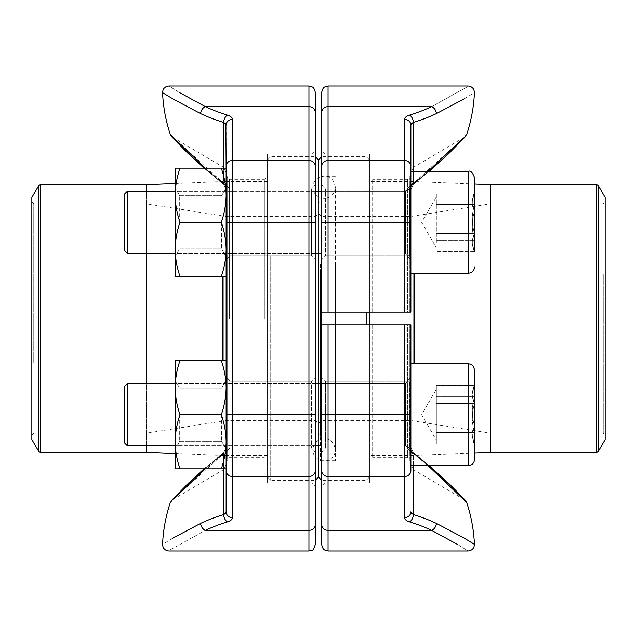 <?xml version="1.0" encoding="UTF-8"?>
<svg xmlns="http://www.w3.org/2000/svg" width="637" height="637" viewBox="0 0 637 637"><rect width="100%" height="100%" fill="white"/><g stroke="black" fill="none" stroke-linecap="round" stroke-linejoin="round"><path stroke-width="0.48" stroke-dasharray="3.19 2.39" d="M407.68 312.13L372.645 312.13L407.68 312.13L407.68 179.315L407.68 312.13L409.376 312.13L407.68 312.13M372.645 312.13L372.645 179.315L372.645 312.13L369.46 312.13L369.46 154.154L369.46 312.13L369.46 176.13L369.46 312.13L324.87 312.13L372.645 312.13M321.685 185.049L325.507 188.87L407.043 188.87L407.043 255.755L407.043 188.87L407.043 255.755L407.043 188.87L325.507 188.87L325.507 255.755L325.507 188.87L325.507 255.755L325.507 188.87L321.685 185.049L321.685 312.13L321.685 150.969L321.685 312.13L410.865 312.13L410.865 166.297A6.37 5.805 180 0 0 404.495 160.5L328.055 160.5L328.055 85.995M409.591 115.106A6.37 3.496 -107.3 0 1 413.413 122.431A152.155 62.681 180 0 0 436.409 113.593A6.37 4.379 -115.3 0 0 431.631 106.642C479.876 79.872 479.876 79.872 431.631 106.642A145.809 60.069 0 0 1 409.591 115.106C406.295 116.189 404.599 117.598 404.495 119.334A6.37 5.805 180 0 1 410.865 125.139L410.865 273.273L410.865 171.353L410.865 273.273L410.865 171.353L468.195 171.353L468.195 273.273L468.195 171.353L468.195 273.273L410.865 273.273M410.865 188.114L410.865 172.46L410.865 188.114A6.37 5.685 180 0 1 414.026 183.201C441.107 162.515 463.927 137.799 463.863 137.887C463.847 137.895 440.931 162.666 414.026 183.201C441.107 162.515 463.927 137.799 463.863 137.887C463.847 137.895 440.931 162.666 414.026 183.201A6.37 5.685 0 0 0 410.865 188.114M410.865 222.313L410.865 259.577L410.865 185.049L410.865 259.577L410.865 185.049L410.865 222.313L328.055 222.313L328.055 160.5A6.37 5.805 180 0 0 321.685 166.297M321.685 92.365L321.685 112.446A6.37 5.805 180 0 1 328.055 106.642L431.631 106.642M462.86 138.476L413.413 183.289L428.12 171.353M464.516 98.679L474.422 92.644M324.87 312.13L324.87 154.154L324.87 312.13L321.685 312.13L324.87 312.13M413.413 171.353L413.413 183.289C413.118 184.762 413.317 184.73 414.026 183.201L414.026 166.958L414.026 183.201C413.317 184.73 413.118 184.762 413.413 183.289C413.118 184.762 413.317 184.73 414.026 183.201C413.317 184.73 413.118 184.762 413.413 183.289A6.37 5.064 180 0 0 410.865 187.342M412.099 123.148L411.534 123.642M410.865 312.13L409.376 312.13L410.865 312.13M407.68 324.87L372.645 324.87L407.68 324.87L407.68 457.684L407.68 324.87L409.376 324.87L407.68 324.87M372.645 324.87L372.645 457.684L372.645 324.87L369.46 324.87L369.46 482.846L369.46 324.87L369.46 460.869L369.46 324.87L324.87 324.87L372.645 324.87M404.495 324.87L321.685 324.87L321.685 486.031L321.685 324.87L321.685 451.952L321.685 377.423L321.685 451.952L321.685 377.423L321.685 451.952L325.507 448.129L325.507 381.245L325.507 448.129L325.507 381.245L325.507 448.129L407.043 448.129L407.043 381.245L407.043 448.129L407.043 381.245L407.043 448.129L410.865 451.952L410.865 324.87L410.865 462.98L410.865 324.87L404.495 324.87L404.495 414.687L328.055 414.687L328.055 324.87M410.865 465.647L410.865 363.727L410.865 465.647L410.865 363.727L410.865 465.647L468.195 465.647L468.195 363.727L468.195 465.647L468.195 363.727L410.865 363.727M410.865 448.886L410.865 464.54L410.865 448.886A6.37 5.685 0 0 0 414.026 453.799C441.107 474.485 463.927 499.201 463.863 499.113C463.847 499.105 440.931 474.334 414.026 453.799C441.107 474.485 463.927 499.201 463.863 499.113C463.847 499.105 440.931 474.334 414.026 453.799A6.37 5.685 180 0 1 410.865 448.886M410.865 414.687L404.495 414.687L404.495 476.5A6.37 5.805 0 0 0 410.865 470.703L410.865 377.423L410.865 451.952L410.865 377.423L410.865 451.952L407.043 448.129L325.507 448.129L321.685 451.952M431.631 530.358A6.37 4.379 115.3 0 0 436.409 523.407A152.155 62.681 0 0 0 413.413 514.569A6.37 3.496 107.3 0 1 409.591 521.894A145.809 60.069 180 0 1 431.631 530.358L328.055 530.358A6.37 5.805 180 0 1 321.685 524.554L321.685 544.635M428.12 465.647L413.413 453.711C442.492 475.99 466.722 502.673 466.698 502.601C466.794 502.752 442.699 476.173 413.413 453.711A6.37 5.064 180 0 1 410.865 449.658M464.492 538.313L463.943 537.986M457.979 544.707L468.06 551.005M324.87 324.87L324.87 482.846L324.87 324.87L321.685 324.87L324.87 324.87M411.144 512.833L411.534 513.358M413.413 514.569L413.413 453.711C413.118 452.238 413.317 452.27 414.026 453.799L414.026 470.042L414.026 453.799C413.317 452.27 413.118 452.238 413.413 453.711C413.118 452.238 413.317 452.27 414.026 453.799C413.317 452.27 413.118 452.238 413.413 453.711L413.413 465.647M410.865 511.861A6.37 5.805 0 0 1 404.495 517.666L404.495 476.5L328.055 476.5L328.055 414.687L321.685 414.687M410.865 324.87L409.376 324.87L410.865 324.87M335.365 264.005L335.365 460.758L335.365 264.005M335.365 273.48L335.365 436.026L335.365 273.48M318.5 263.272L318.5 462.669L318.5 263.272M318.5 257.746L318.5 477.113L318.5 257.746M318.5 445.685L318.5 383.689L318.5 445.685M318.5 253.311L318.5 191.315L318.5 253.311M366.275 312.13L366.275 324.87M321.685 324.87L321.685 312.13M369.46 324.87L369.46 312.13M369.46 266.043L369.46 455.455L369.46 266.043M605.15 197.47L605.15 439.53M605.15 273.846L605.15 435.071L605.15 273.846M603.239 274.579L603.239 433.16L603.239 274.579M490.49 274.579L490.49 433.16L490.49 274.579M410.228 279.46L410.228 420.42L410.228 279.46M321.685 279.46L321.685 420.42L321.685 279.46M318.5 278.242L318.5 423.605L318.5 278.242M318.5 274.213L318.5 434.116L318.5 274.213M127.312 191.315L124.215 194.412L124.215 250.214L124.215 194.412L124.215 250.214L127.312 253.311L127.312 191.315L127.312 253.311L127.312 191.315L404.368 191.315L404.368 253.311L404.368 191.315L404.368 253.311L404.368 191.315L405.578 191.012L405.578 253.614L405.578 191.012L405.578 253.614L405.578 191.012L409.527 188.886L409.527 255.74L409.527 188.886L409.527 255.74L409.527 188.886L410.865 186.641L410.865 257.985L410.865 186.641L410.865 257.985L410.865 186.641L409.527 188.886L404.368 191.315L321.685 191.315M474.565 251.734L473.498 249.887L474.565 251.734L474.565 192.892L474.565 251.48L473.498 249.879L474.565 240.245C471.579 230.554 471.579 220.832 474.565 211.078C471.579 205.122 471.579 199.142 474.565 193.146L473.498 194.747L474.565 204.381C471.579 214.072 471.579 223.794 474.565 233.548C471.579 239.504 471.579 245.484 474.565 251.48L474.565 177.723M436.345 242.514L436.345 193.146L436.345 242.514M474.565 251.48L436.345 251.48L474.565 251.48L473.498 249.879L474.565 240.245L436.345 240.245L474.565 240.245C471.579 230.554 471.579 220.832 474.565 211.078L436.345 211.078L474.565 211.078C471.579 205.122 471.579 199.142 474.565 193.146L436.345 193.146L474.565 193.146L473.498 194.747L474.565 204.381L436.345 204.381L474.565 204.381C471.579 214.072 471.579 223.794 474.565 233.548L436.345 233.548L474.565 233.548C471.579 239.504 471.579 245.484 474.565 251.48M124.215 404.033L124.215 442.588L124.215 404.033M474.565 459.277L474.565 370.097C472.885 363.544 471.03 364.897 470.679 364.229L468.195 363.727M474.565 396.755L474.565 444.108L474.565 396.755C471.579 406.446 471.579 416.168 474.565 425.922C471.579 431.878 471.579 437.858 474.565 443.854L473.498 442.253L474.565 432.619C471.579 422.928 471.579 413.206 474.565 403.452C471.579 397.496 471.579 391.516 474.565 385.52L473.498 387.121L474.565 396.755L436.345 396.755L436.345 440.167L436.345 385.52L436.345 438.24L436.345 385.52L436.345 396.755L474.565 396.755C471.579 406.446 471.579 416.168 474.565 425.922L436.345 425.922L436.345 443.854L436.345 411.335L436.345 425.922L474.565 425.922C471.579 431.878 471.579 437.858 474.565 443.854L436.345 443.854L436.345 389.207L436.345 443.854L474.565 444.108L474.565 432.619L436.345 432.619L474.565 432.619L474.565 443.854L473.498 442.253L474.565 432.619L474.565 403.452L436.345 403.452L474.565 403.452L474.565 385.52L436.345 385.52L474.565 385.266L474.565 396.755L473.498 387.121L474.565 385.52C471.579 391.516 471.579 397.496 474.565 403.452C471.579 413.206 471.579 422.928 474.565 432.619M410.865 428.311L410.865 379.015L410.865 428.311M127.312 402.855L127.312 445.685L127.312 402.855M127.312 383.689L124.215 386.786L124.215 442.588L127.312 445.685L127.312 383.689L404.368 383.689L404.368 445.685L404.368 383.689L404.368 445.685L404.368 383.689L405.578 383.386L405.578 445.988L405.578 383.386L405.578 445.988L405.578 383.386L409.527 381.26L409.527 448.114L409.527 381.26L409.527 448.114L409.527 381.26L410.865 379.015L409.527 381.26L404.368 383.689L321.685 383.689M180.008 276.458L175.175 276.458L180.008 276.458L175.175 276.458L175.175 249.386C175.31 258.606 176.927 267.628 180.008 276.458C176.927 267.628 175.31 258.606 175.175 249.386L175.175 276.458L175.175 249.386C175.31 258.606 176.927 267.628 180.008 276.458L226.135 276.458L226.135 249.386C226 258.606 224.383 267.628 221.302 276.458L180.008 276.458L221.302 276.458C224.383 267.628 226 258.606 226.135 249.386L226.135 195.24C226 204.461 224.383 213.483 221.302 222.313L180.008 222.313C176.927 231.143 175.31 240.165 175.175 249.386C175.31 240.165 176.927 231.143 180.008 222.313C176.927 231.143 175.31 240.165 175.175 249.386L175.175 195.24C175.31 204.461 176.927 213.483 180.008 222.313C176.927 213.483 175.31 204.461 175.175 195.24L175.175 249.386L175.175 195.24C175.31 204.461 176.927 213.483 180.008 222.313L221.302 222.313C224.383 231.143 226 240.165 226.135 249.386C226 258.606 224.383 267.628 221.302 276.458M226.135 360.542L226.135 387.615C226 396.835 224.383 405.857 221.302 414.687C224.383 405.857 226 396.835 226.135 387.615C226 378.394 224.383 369.372 221.302 360.542C224.383 369.372 226 378.394 226.135 387.615L226.135 441.759L226.135 360.542L221.302 360.542L226.135 360.542L226.135 387.615L226.135 360.542L221.302 360.542C224.383 369.372 226 378.394 226.135 387.615C226 396.835 224.383 405.857 221.302 414.687C224.383 423.517 226 432.539 226.135 441.759C226 450.98 224.383 460.002 221.302 468.832L226.135 468.832L226.135 448.886L226.135 511.861A6.37 5.805 180 0 0 232.505 517.666L232.505 119.334A6.37 5.805 180 0 0 226.135 125.139L226.135 187.342L226.135 168.168L180.008 168.168C176.927 176.998 175.31 186.02 175.175 195.24C175.31 186.02 176.927 176.998 180.008 168.168C176.927 176.998 175.31 186.02 175.175 195.24L175.175 168.168L180.008 168.168L175.175 168.168L175.175 195.24L175.175 168.168L221.302 168.168C224.383 176.998 226 186.02 226.135 195.24L226.135 249.386C226 240.165 224.383 231.143 221.302 222.313C224.383 231.143 226 240.165 226.135 249.386L226.135 276.458M179.69 222.313L179.69 195.734L179.69 222.313M221.62 222.313L221.62 248.892L221.62 222.313M205.369 106.642A6.37 4.379 -64.7 0 0 200.591 113.593A152.155 62.681 180 0 0 223.587 122.431A6.37 3.496 -72.7 0 1 227.409 115.106A145.809 60.069 0 0 1 205.369 106.642L308.945 106.642L308.945 160.5L232.505 160.5A6.37 5.805 180 0 0 226.135 166.297L226.135 470.703A6.37 5.805 180 0 0 232.505 476.5L308.945 476.5L308.945 551.005M221.302 222.313C224.383 213.483 226 204.461 226.135 195.24C226 186.02 224.383 176.998 221.302 168.168C224.383 176.998 226 186.02 226.135 195.24L226.135 168.168L221.302 168.168L226.135 168.168L226.135 195.24C226 204.461 224.383 213.483 221.302 222.313L180.008 222.313M175.175 222.313L175.175 256.711L175.175 222.313M229.32 318.5L229.32 179.315L229.32 318.5M264.355 318.5L264.355 179.315L264.355 318.5M315.315 544.635L315.315 185.049L311.493 188.87L311.493 255.755L311.493 188.87L311.493 255.755L311.493 188.87L229.957 188.87L229.957 255.755L229.957 188.87L229.957 255.755L229.957 188.87L226.135 185.049L226.135 462.98L226.135 174.02L227.624 177.619L227.624 459.381L227.624 177.619L229.32 179.315L264.355 179.315L267.54 176.13L267.54 460.869L267.54 176.13M226.135 188.114L226.135 172.46L226.135 188.114A6.37 5.685 180 0 0 222.974 183.201C195.893 162.515 173.073 137.799 173.137 137.887C173.153 137.895 196.069 162.666 222.974 183.201C195.893 162.515 173.073 137.799 173.137 137.887C173.153 137.895 196.069 162.666 222.974 183.201A6.37 5.685 0 0 1 226.135 188.114M174.14 498.524L223.587 453.711C223.882 452.238 223.683 452.27 222.974 453.799L222.974 470.042L222.974 453.799A6.37 5.685 180 0 0 226.135 448.886L226.135 464.54L226.135 448.886A6.37 5.685 0 0 1 222.974 453.799C195.893 474.485 173.073 499.201 173.137 499.113C173.153 499.105 196.069 474.334 222.974 453.799C195.893 474.485 173.073 499.201 173.137 499.113C173.153 499.105 196.069 474.334 222.974 453.799C223.683 452.27 223.882 452.238 223.587 453.711L205.186 468.832M226.135 414.687L226.135 451.952L226.135 377.423L226.135 451.952L226.135 377.423L226.135 449.085L226.135 380.289L226.135 449.085L226.135 414.687L308.945 414.687L308.945 476.5A6.37 5.805 180 0 0 315.315 470.703M315.315 451.952L311.493 448.129L229.957 448.129L229.957 381.245L229.957 448.129L229.957 381.245L229.957 448.129L311.493 448.129L311.493 381.245L311.493 448.129L311.493 381.245L311.493 448.129L315.315 451.952L315.315 150.969L315.315 486.031L312.13 482.846L312.13 154.154L312.13 482.846L267.54 482.846L267.54 154.154L267.54 482.846M308.945 85.995L308.945 106.642A6.37 5.805 0 0 1 315.315 112.446L315.315 92.365M315.315 222.313L315.315 259.577L315.315 185.049L315.315 259.577L315.315 222.313L308.945 222.313L308.945 414.687L315.315 414.687M205.186 168.168L223.587 183.289L171.305 135.49M172.508 98.687L173.057 99.014M223.587 468.832L223.587 453.711C223.882 452.238 223.683 452.27 222.974 453.799C223.683 452.27 223.882 452.238 223.587 453.711A6.37 5.064 -0 0 0 226.135 449.658A6.37 5.064 180 0 1 223.587 453.711L223.587 514.569A152.155 62.681 0 0 0 200.591 523.407A6.37 4.379 -115.3 0 0 205.369 530.358C157.124 557.128 157.124 557.128 205.369 530.358L308.945 530.358A6.37 5.805 180 0 0 315.315 524.554M172.484 538.321L162.578 544.356M179.021 92.293L168.94 85.995M223.587 122.431L223.587 183.289A6.37 5.064 0 0 1 226.135 187.342A6.37 5.064 180 0 0 223.587 183.289C223.882 184.762 223.683 184.73 222.974 183.201L222.974 166.958L222.974 183.201C223.683 184.73 223.882 184.762 223.587 183.289C223.882 184.762 223.683 184.73 222.974 183.201C223.683 184.73 223.882 184.762 223.587 183.289L223.587 168.168M225.856 124.167L225.466 123.642M223.587 514.569A6.37 3.496 -107.3 0 0 227.409 521.894A145.809 60.069 180 0 0 205.369 530.358M226.135 511.861L225.856 512.833M225.466 513.358L224.901 513.852M318.5 358.758L318.5 213.395L318.5 358.758M270.725 256.52L270.725 480.298L270.725 256.52M315.315 380.48L315.315 156.702L315.315 380.48M267.54 257.746L267.54 477.113L267.54 257.746M267.54 370.957L267.54 181.545L267.54 370.957M31.85 439.53L31.85 197.47M31.85 363.154L31.85 201.929L31.85 363.154M33.761 362.421L33.761 203.84L33.761 362.421M146.51 362.421L146.51 203.84L146.51 362.421M226.772 357.54L226.772 216.58L226.772 357.54M315.315 357.54L315.315 216.58L315.315 357.54M180.008 468.832L175.175 468.832L180.008 468.832L175.175 468.832L175.175 441.759C175.31 450.98 176.927 460.002 180.008 468.832C176.927 460.002 175.31 450.98 175.175 441.759L175.175 468.832L175.175 441.759C175.31 450.98 176.927 460.002 180.008 468.832L226.135 468.832L226.135 441.759L226.135 468.832L221.302 468.832C224.383 460.002 226 450.98 226.135 441.759C226 450.98 224.383 460.002 221.302 468.832M180.008 414.687C176.927 423.517 175.31 432.539 175.175 441.759C175.31 432.539 176.927 423.517 180.008 414.687C176.927 423.517 175.31 432.539 175.175 441.759L175.175 387.615C175.31 396.835 176.927 405.857 180.008 414.687C176.927 405.857 175.31 396.835 175.175 387.615L175.175 441.759L175.175 387.615C175.31 396.835 176.927 405.857 180.008 414.687L221.302 414.687C224.383 423.517 226 432.539 226.135 441.759C226 432.539 224.383 423.517 221.302 414.687M180.008 360.542C176.927 369.372 175.31 378.394 175.175 387.615C175.31 378.394 176.927 369.372 180.008 360.542C176.927 369.372 175.31 378.394 175.175 387.615L175.175 360.542L180.008 360.542L175.175 360.542L175.175 387.615L175.175 360.542L221.302 360.542M179.69 414.687L179.69 441.266L179.69 414.687M221.62 414.687L221.62 441.266L221.62 414.687M175.175 414.687L175.175 449.085L175.175 414.687M226.135 441.759L226.135 387.615L226.135 441.759M221.302 168.168L180.008 168.168M226.135 222.313L226.135 187.915L226.135 256.711L226.135 222.313L308.945 222.313L308.945 160.5A6.37 5.805 0 0 1 315.315 166.297M226.135 195.24L226.135 168.168M404.495 119.334L404.495 312.13M328.055 312.13L328.055 222.313L321.685 222.313M413.413 183.289L413.413 122.431M409.376 312.13L409.376 177.619L409.376 312.13M328.055 551.005L328.055 476.5A6.37 5.805 180 0 1 321.685 470.703M409.591 521.894C406.287 520.811 404.583 519.402 404.495 517.666M409.376 324.87L409.376 459.381L409.376 324.87M320.411 264.005L320.411 460.758L320.411 264.005M413.915 273.273L413.915 363.727M490.355 184.722L490.355 452.278M414.185 363.727L414.185 273.273M490.625 452.27L490.625 184.73M596.694 184.73L596.694 452.27M598.35 451.314L598.35 185.685M320.411 273.48L320.411 436.026L320.411 273.48M227.409 115.106C230.713 116.189 232.417 117.598 232.505 119.334M232.505 517.666C232.401 519.402 230.705 520.811 227.409 521.894M223.085 360.542L223.085 276.458M146.645 383.689L146.645 445.685M146.645 452.278L146.645 184.722M146.645 191.315L146.645 253.311M222.815 276.458L222.815 360.542M146.375 253.311L146.375 191.315M146.375 184.73L146.375 452.27M146.375 445.685L146.375 383.689M40.306 452.27L40.306 184.73M38.65 185.685L38.65 451.314M410.865 174.02L409.376 177.619L407.68 179.315L372.645 179.315L369.46 176.13M369.46 154.154L324.87 154.154L321.685 150.969M410.865 172.46L414.026 166.958L465.313 136.732M325.507 255.755L407.043 255.755L410.865 259.577L407.043 255.755L325.507 255.755L321.685 259.577L325.507 255.755M407.043 188.87L410.865 185.049L407.043 188.87M413.357 184.364L410.865 189.396L413.357 184.364M449.364 152.984L413.349 184.38L429.322 171.353M450.518 151.861L463.107 139.065M410.865 462.98L409.376 459.381L407.68 457.684L372.645 457.684L369.46 460.869M369.46 482.846L324.87 482.846L321.685 486.031M410.865 464.54L414.026 470.042L465.313 500.268L463.107 497.935M325.507 381.245L407.043 381.245L410.865 377.423L407.043 381.245L325.507 381.245L321.685 377.423L325.507 381.245M413.357 452.636L410.865 447.604L413.357 452.636M429.314 465.647L413.349 452.62L429.322 465.647M449.364 484.016L450.518 485.139M335.365 176.242L320.411 176.242L318.5 174.331M335.365 460.758L320.411 460.758L318.5 462.669M369.46 159.887L366.275 156.702L321.685 156.702M369.46 477.113L366.275 480.298L321.685 480.298M474.565 184.069L413.915 181.545L369.46 181.545M474.565 452.931L413.915 455.455L369.46 455.455M31.85 435.071L33.761 433.16L146.51 433.16L226.772 420.42L315.315 420.42L318.5 423.605L321.685 420.42L410.228 420.42L490.49 433.16L603.239 433.16L605.15 435.071M31.85 201.929L33.761 203.84L146.51 203.84L226.772 216.58L315.315 216.58L318.5 213.395L321.685 216.58L410.228 216.58L490.49 203.84L603.239 203.84L605.15 201.929M335.365 200.974L320.411 200.974L318.5 202.885M335.365 436.026L320.411 436.026L318.5 434.116M312.878 318.5L312.878 449.786C312.178 454.826 318.15 462.669 327.06 460.639C332.267 458.887 335.03 455.272 335.365 449.786L335.365 187.214C333.852 179.833 330.396 176.099 324.974 176.003C317.25 176.688 313.221 180.422 312.878 187.214C313.3 193.791 317.043 197.542 324.122 198.457C330.826 197.908 334.576 194.166 335.365 187.214L335.365 449.786C334.059 442.357 330.308 438.606 324.122 438.543C317.043 439.458 313.3 443.209 312.878 449.786L312.878 318.5M409.527 255.74L410.865 257.985L409.527 255.74L405.578 253.614L409.527 255.74M127.312 253.311L321.685 253.311M315.315 191.315L175.175 191.315M315.315 253.311L175.175 253.311M473.498 194.739L474.565 192.892L473.498 194.739M421.63 222.313L436.345 247.793L421.63 222.313L436.345 196.833L421.63 222.313M409.527 448.114L410.865 450.359L409.527 448.114L405.578 445.988L409.527 448.114M321.685 445.685L127.312 445.685M473.498 387.113L474.565 385.266L473.498 387.113M473.498 442.261L474.565 444.108L473.498 442.261M421.63 414.687L436.345 440.167L421.63 414.687L436.345 389.207L421.63 414.687M468.195 273.273C472.065 272.899 474.191 270.773 474.565 266.903M315.315 383.689L175.175 383.689M315.315 445.685L175.175 445.685M221.62 195.734L179.69 195.734L175.175 187.915L179.69 195.734L221.62 195.734L226.135 187.915L221.62 195.734M221.62 248.892L179.69 248.892L175.175 256.711L179.69 248.892L221.62 248.892L226.135 256.711L221.62 248.892M226.135 462.98L227.624 459.381L229.32 457.684L264.355 457.684L267.54 460.869M267.54 154.154L312.13 154.154L315.315 150.969M226.135 464.54L222.974 470.042L171.687 500.268M226.135 172.46L222.974 166.958L171.687 136.732L173.893 139.065M311.493 381.245L229.957 381.245L226.135 377.423L229.957 381.245L311.493 381.245L315.315 377.423L311.493 381.245M229.957 448.129L226.135 451.952L229.957 448.129M311.493 255.755L229.957 255.755L226.135 259.577L229.957 255.755L311.493 255.755L315.315 259.577L311.493 255.755M315.315 185.049L311.493 188.87L229.957 188.87L226.135 185.049M223.643 184.364L226.135 189.396L223.643 184.364M204.031 168.168L223.651 184.38L204.015 168.168M187.636 152.984L186.482 151.861M223.643 452.636L226.135 447.604L223.643 452.636M204.015 468.832L223.651 452.62L187.636 484.016M186.482 485.139L173.893 497.935M267.54 477.113L270.725 480.298L315.315 480.298M267.54 159.887L270.725 156.702L315.315 156.702M175.175 453.464L223.085 455.455L267.54 455.455M175.175 183.536L223.085 181.545L267.54 181.545M221.62 388.108L179.69 388.108L175.175 380.289L179.69 388.108L221.62 388.108L226.135 380.289L221.62 388.108M221.62 441.266L179.69 441.266L175.175 449.085L179.69 441.266L221.62 441.266L226.135 449.085L221.62 441.266"/><path stroke-width="0.96" d="M404.495 312.13L404.495 160.5A6.37 5.805 180 0 1 410.865 166.297L410.865 312.13L321.685 312.13L321.685 92.365C323.293 86.035 324.766 87.46 324.814 86.879L328.055 85.995L328.055 312.13M410.865 273.273L468.195 273.273L468.195 171.353L410.865 171.353L410.865 125.139L413.413 122.431L413.413 171.353M431.631 106.642A6.37 4.379 64.7 0 1 436.409 113.593C486.692 86.465 486.692 86.465 436.409 113.593A152.155 62.681 180 0 1 413.413 122.431A6.37 3.496 72.7 0 0 409.591 115.106A145.809 60.069 0 0 0 431.631 106.642C479.876 79.872 479.876 79.872 431.631 106.642L328.055 106.642A6.37 5.805 0 0 0 321.685 112.446L321.685 185.049M428.12 171.353L462.86 138.476M436.409 113.593L464.516 98.679M413.413 183.289A6.37 5.064 -0 0 0 410.865 187.27M411.534 123.642L410.865 125.139A6.37 5.805 180 0 0 404.495 119.334L404.495 160.5L328.055 160.5A6.37 5.805 0 0 0 321.685 166.297M413.389 122.439L412.099 123.148M328.055 324.87L410.865 324.87L410.865 470.703A6.37 5.805 -0 0 1 404.495 476.5L328.055 476.5L328.055 551.005L324.814 550.121C324.766 549.54 323.293 550.965 321.685 544.635L321.685 324.87L328.055 324.87L328.055 476.5A6.37 5.805 0 0 1 321.685 470.703M321.685 451.952L321.685 524.554A6.37 5.805 0 0 0 328.055 530.358L431.631 530.358L457.979 544.707M464.492 538.313L474.422 544.356A152.88 152.88 0 0 0 466.698 502.601L428.12 465.647M411.534 513.358L413.413 514.569A152.155 62.681 0 0 1 436.409 523.407C486.692 550.535 486.692 550.535 436.409 523.407L463.943 537.986M409.591 521.894A6.37 3.496 -72.7 0 0 413.413 514.569L410.865 511.861A6.37 5.805 0 0 1 404.495 517.666C404.599 519.402 406.295 520.811 409.591 521.894A145.809 60.069 180 0 1 431.631 530.358C479.876 557.128 479.876 557.128 431.631 530.358A6.37 4.379 -64.7 0 0 436.409 523.407M410.865 511.869L411.144 512.833M413.413 453.711A6.37 5.064 0 0 1 410.865 449.722M315.315 480.298L318.5 477.113L318.5 445.685L318.5 477.113L321.685 480.298M318.5 383.689L318.5 253.311L318.5 383.689M318.5 191.315L318.5 159.887L318.5 191.315M366.275 324.87L366.275 312.13M321.685 312.13L321.685 324.87M369.46 312.13L369.46 324.87M598.35 451.314L605.15 439.53L605.15 197.47L598.35 185.685L598.35 451.314L596.694 452.27L596.694 184.73L490.625 184.73L490.355 452.278L490.355 184.722L474.565 184.069M127.312 253.311L124.215 250.214L124.215 194.412L127.312 191.315L127.312 253.311L175.175 253.311M474.565 177.723C472.566 172.404 470.44 170.278 468.195 171.353C470.44 170.278 472.566 172.404 474.565 177.723L474.565 251.734M127.312 445.685L124.215 442.588L124.215 386.786L127.312 383.689L127.312 445.685L175.175 445.685M468.195 363.727L470.679 364.229C471.03 364.897 472.885 363.544 474.565 370.097L474.565 459.277C474.191 463.147 472.065 465.273 468.195 465.647L468.195 363.727L410.865 363.727M474.565 396.755L474.565 432.619M226.135 276.458L180.008 276.458C176.927 267.628 175.31 258.606 175.175 249.386C175.31 240.165 176.927 231.143 180.008 222.313C176.927 213.483 175.31 204.461 175.175 195.24C175.31 186.02 176.927 176.998 180.008 168.168L175.175 168.168L175.175 276.458L180.008 276.458M221.302 276.458C224.383 267.628 226 258.606 226.135 249.386C226 240.165 224.383 231.143 221.302 222.313C224.383 213.483 226 204.461 226.135 195.24C226 186.02 224.383 176.998 221.302 168.168L180.008 168.168M221.302 168.168L226.135 168.168L225.856 124.167M221.302 222.313L180.008 222.313M226.135 195.24L226.135 168.168M226.135 174.02L226.135 185.049M225.466 123.642L223.587 122.431L226.135 125.139A6.37 5.805 180 0 1 232.505 119.334L232.505 476.5A6.37 5.805 180 0 1 226.135 470.703L226.135 166.297A6.37 5.805 180 0 1 232.505 160.5L308.945 160.5L308.945 85.995L312.186 86.879C312.234 87.46 313.707 86.035 315.315 92.365L315.315 544.635C313.635 549.078 312.608 550.901 312.234 550.089L308.945 551.005L308.945 160.5A6.37 5.805 180 0 1 315.315 166.297M180.008 468.832C176.927 460.002 175.31 450.98 175.175 441.759L175.175 468.832L226.135 468.832L226.135 511.861A6.37 5.805 180 0 0 232.505 517.666L232.505 476.5L308.945 476.5A6.37 5.805 -0 0 0 315.315 470.703M315.315 185.049L315.315 112.446A6.37 5.805 180 0 0 308.945 106.642L205.369 106.642L179.021 92.293M315.315 486.031L315.315 451.952M171.305 135.49L205.186 168.168M200.591 113.593A6.37 4.379 115.3 0 1 205.369 106.642C157.124 79.872 157.124 79.872 205.369 106.642A145.809 60.069 0 0 0 227.409 115.106A6.37 3.496 107.3 0 0 223.587 122.431A152.155 62.681 180 0 1 200.591 113.593C150.308 86.465 150.308 86.465 200.591 113.593L173.057 99.014M204.031 168.168L186.283 151.67L171.64 136.684L170.302 134.399A152.88 152.88 0 0 1 162.578 92.644L172.508 98.687M205.186 468.832L174.14 498.524M232.505 517.666C232.417 519.402 230.713 520.811 227.409 521.894A6.37 3.496 72.7 0 1 223.587 514.569A152.155 62.681 0 0 0 200.591 523.407C150.308 550.535 150.308 550.535 200.591 523.407L172.484 538.321M200.591 523.407A6.37 4.379 64.7 0 0 205.369 530.358C157.124 557.128 157.124 557.128 205.369 530.358L308.945 530.358A6.37 5.805 0 0 0 315.315 524.554M225.856 512.833L225.466 513.358M224.901 513.852L223.627 514.553M223.587 468.832L223.587 514.569L226.135 511.861M31.85 364.858L31.85 439.53L38.65 451.314L38.65 185.685L31.85 197.47L31.85 364.858M180.008 360.542L175.175 360.542L175.175 387.615C175.31 378.394 176.927 369.372 180.008 360.542L226.135 360.542M180.008 414.687C176.927 405.857 175.31 396.835 175.175 387.615L175.175 441.759C175.31 432.539 176.927 423.517 180.008 414.687L221.302 414.687C224.383 405.857 226 396.835 226.135 387.615C226 378.394 224.383 369.372 221.302 360.542M221.302 468.832C224.383 460.002 226 450.98 226.135 441.759C226 432.539 224.383 423.517 221.302 414.687M410.865 222.313L321.685 222.313M409.591 115.106C406.287 116.189 404.583 117.598 404.495 119.334M404.495 517.666L404.495 414.687L321.685 414.687M410.865 414.687L404.495 414.687L404.495 324.87M413.413 465.647L413.413 514.569M413.915 363.727L413.915 273.273M414.185 273.273L414.185 363.727M232.505 119.334C232.401 117.598 230.705 116.189 227.409 115.106M226.135 222.313L315.315 222.313M226.135 414.687L315.315 414.687M227.409 521.894A145.809 60.069 180 0 0 205.369 530.358M223.587 168.168L223.587 122.431M223.085 276.458L223.085 360.542M146.645 253.311L146.645 383.689M146.645 445.685L146.645 452.278L175.175 453.464M146.375 191.315L146.645 184.722L146.645 191.315M222.815 360.542L222.815 276.458M146.375 383.689L146.375 253.311M146.375 184.73L40.306 184.73L40.306 452.27L146.375 452.27L146.375 445.685M463.107 139.065L466.698 134.399A152.88 152.88 0 0 0 474.422 92.644C474.167 88.639 472.049 86.425 468.06 85.995L328.055 85.995M429.322 171.353L448.822 153.517L465.313 136.732M449.364 152.984L450.518 151.861M474.422 544.356C474.167 548.361 472.049 550.575 468.06 551.005L328.055 551.005M429.322 465.647L449.364 484.016M450.518 485.139L463.107 497.935M429.314 465.647L450.717 485.33L465.36 500.316L466.698 502.601M490.355 452.278L474.565 452.931M596.694 452.27L490.625 452.27M315.315 156.702L318.5 159.887L321.685 156.702M596.694 184.73L598.35 185.685M321.685 191.315L315.315 191.315M175.175 191.315L127.312 191.315M321.685 253.311L315.315 253.311M468.195 273.273C472.065 272.899 474.191 270.773 474.565 266.903M474.565 459.277C474.191 463.147 472.065 465.273 468.195 465.647L410.865 465.647M321.685 383.689L315.315 383.689M175.175 383.689L127.312 383.689M321.685 445.685L315.315 445.685M173.893 497.935L170.302 502.601A152.88 152.88 0 0 0 162.578 544.356C162.833 548.361 164.951 550.575 168.94 551.005L308.945 551.005M162.578 92.644C162.833 88.639 164.951 86.425 168.94 85.995L308.945 85.995M204.015 168.168L187.636 152.984M186.482 151.861L173.893 139.065M187.636 484.016L186.482 485.139M204.015 468.832L188.178 483.483L171.687 500.268M146.645 184.722L175.175 183.536M38.65 451.314L40.306 452.27M40.306 184.73L38.65 185.685"/></g></svg>
